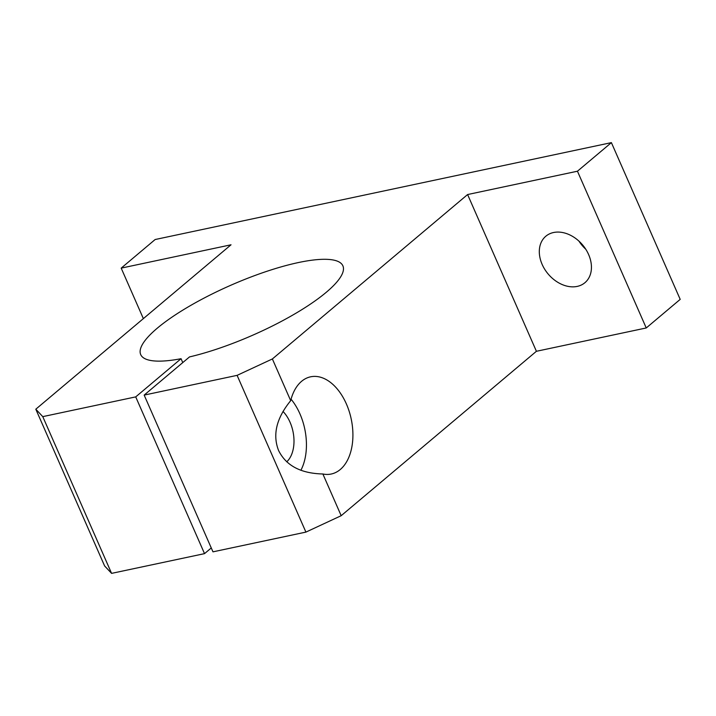 <?xml version="1.0" encoding="UTF-8"?>
<svg xmlns="http://www.w3.org/2000/svg" width="716" height="716" viewBox="0 0 716 716"><rect width="100%" height="100%" fill="white"/><g stroke="black" fill="none" stroke-linecap="round" stroke-linejoin="round"><path stroke-width="1.07" d="M181.059 358.707L135.718 396.888L42.772 416.631L35.8 409.203L231.026 244.791L121.192 268.124L155.139 239.529L611.392 142.627L577.445 171.214L467.602 194.546L272.375 358.958L237.103 375.354L144.167 395.098L189.507 356.917A110.407 27.271 -23.7 0 0 296.621 312.82A110.407 27.271 -23.7 0 0 342.892 265.833A110.407 27.271 -23.7 0 0 294.088 263.515A110.407 27.271 -23.7 0 0 186.983 307.611A110.407 27.271 -23.7 0 0 140.703 354.59A110.407 27.271 -23.7 0 0 181.059 358.707L182.759 362.591M542.137 264.392A30.358 22.536 49.9 0 1 545.816 236.235A30.358 22.536 49.9 0 1 588.606 254.529A30.358 22.536 49.9 0 1 584.936 282.686A30.358 22.536 49.9 0 1 542.137 264.392M282.999 411.431A30.358 18.911 -102 0 1 290.016 422.18A30.358 18.911 -102 0 1 286.74 461.82M278.56 450.454C272.429 434.675 276.465 418.09 290.687 400.674A49.681 30.949 -102 0 1 310.601 376.813A49.681 30.949 -102 0 1 346.392 403.967A49.681 30.949 -102 0 1 331.248 474.019A49.681 30.949 -102 0 1 322.871 473.983C300.774 473.455 286.006 465.615 278.56 450.454M291.072 399.197A49.681 30.949 -102 0 1 299.923 413.839A49.681 30.949 -102 0 1 300.881 470.296M272.375 358.958L290.687 400.674M237.103 375.354L305.911 532.104L341.183 515.699L536.409 351.288L646.244 327.964L680.2 299.369L611.392 142.627M322.871 473.983L341.183 515.699M578.949 241.122A30.358 22.536 -130.1 0 0 585.76 249.204M121.192 268.124L143.361 318.62M35.8 409.203L104.608 565.944L111.58 573.373L204.525 553.638L211.265 547.955M42.772 416.631L111.58 573.373M135.718 396.888L204.525 553.638M144.167 395.098L212.974 551.839L305.911 532.104M467.602 194.546L536.409 351.288M577.445 171.214L646.244 327.964"/></g></svg>
